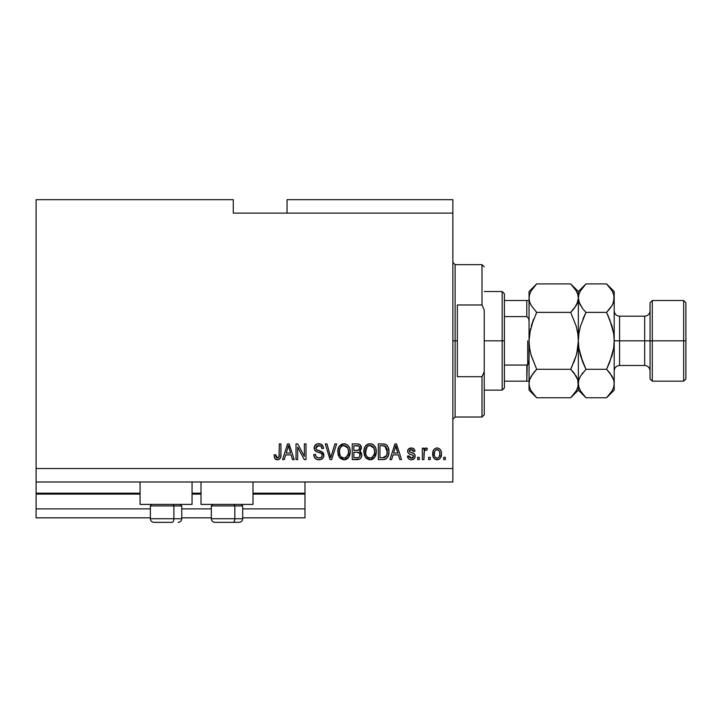 <?xml version="1.0" encoding="UTF-8"?>
<svg xmlns="http://www.w3.org/2000/svg" width="722" height="722" viewBox="0 0 722 722"><rect width="100%" height="100%" fill="white"/><g stroke="black" fill="none" stroke-linecap="round" stroke-linejoin="round"><path stroke-width="1.08" d="M304.982 517.845L242.691 517.845L304.982 517.845L304.982 508.884L242.691 508.884L304.982 508.884L304.982 494.101L252.998 494.101L304.982 494.101L304.982 517.845M211.32 517.845L181.745 517.845L211.32 517.845M150.375 517.845L36.1 517.845L150.375 517.845M211.32 508.884L181.745 508.884L211.32 508.884M150.375 508.884L36.1 508.884L36.1 517.845L36.1 508.884L150.375 508.884M201.014 494.101L192.052 494.101L201.014 494.101M140.068 494.101L36.1 494.101L36.1 508.884L36.1 493.198L140.068 493.198L36.1 493.198L36.1 494.101L140.068 494.101M304.982 493.198L304.982 494.101L304.982 493.198L252.998 493.198L304.982 493.198L304.982 481.998L304.982 493.198M201.014 493.198L192.052 493.198L201.014 493.198M36.1 481.998L36.1 493.198L36.1 481.998L452.865 481.998L36.1 481.998L36.1 468.551L452.865 468.551L452.865 213.116L233.278 213.116L233.278 199.669L36.1 199.669L233.278 199.669L233.278 213.116L452.865 213.116L452.865 199.669L287.058 199.669L452.865 199.669L452.865 468.551L36.1 468.551L36.1 481.998M140.068 504.407L140.068 481.998L140.068 504.407L192.052 504.407L192.052 481.998L192.052 504.407L140.068 504.407M252.998 504.407L252.998 481.998L252.998 504.407L201.014 504.407L252.998 504.407M201.014 481.998L201.014 504.407L201.014 481.998M36.1 199.669L36.1 468.551L36.1 199.669M297.654 459.589L297.654 447.108L297.654 459.589L296.02 459.589L296.02 443.904L297.753 443.904L304.368 456.403L304.368 443.904L306.002 443.904L306.002 459.589L304.26 459.589L297.654 447.108L304.26 459.589L306.002 459.589L306.002 443.904L304.368 443.904L304.368 456.403L297.753 443.904L296.02 443.904L296.02 459.589L297.654 459.589L296.02 459.589L296.02 443.904L297.753 443.904M318.989 459.797L318.989 459.797C321.985 459.706 323.637 458.181 323.925 455.23L323.113 457.901L320.397 459.652L316.922 459.463L314.53 457.504L313.745 454.499L315.37 454.291L316.2 456.683L318.393 457.901L321.01 457.54L322.247 455.862L321.507 453.497L316.065 451.44L314.449 449.616L314.458 446.277L316.967 443.958L320.559 443.985L322.653 445.537L323.519 448.389L321.886 448.588L321.019 446.331L318.483 445.537L316.29 446.503L315.803 448.461L316.841 450.023L322.526 452.089L323.925 455.23L321.507 451.485L316.29 449.625L315.776 448.037L318.754 445.537C320.694 445.609 321.741 446.629 321.886 448.588L323.519 448.389C323.294 445.411 321.687 443.849 318.7 443.705C315.902 443.804 314.386 445.239 314.151 448.001C314.413 450.456 315.83 451.891 318.375 452.306C320.505 452.459 321.813 453.452 322.301 455.275C322.066 457.08 321.01 457.974 319.124 457.965C316.832 457.82 315.577 456.593 315.37 454.291L313.745 454.499C313.935 457.82 315.685 459.589 318.989 459.797L318.456 459.779M331.434 455.284L334.927 443.904L336.623 443.904L331.678 459.589L329.999 459.589L325.306 443.904L326.985 443.904L330.748 457.757L334.927 443.904L336.623 443.904L334.927 443.904L330.748 457.757L326.985 443.904L325.306 443.904L329.999 459.589L331.678 459.589L329.999 459.589L325.306 443.904L326.985 443.904L330.125 455.293M343.988 459.797L340.261 458.362L338.149 454.77L338.058 449.075L339.575 445.817L341.876 444.093L345.414 443.877L348.013 445.393L349.728 448.353L350.179 452.504L349.358 456.114L347.174 458.822L343.988 459.797L348.609 457.396L350.206 451.764C350.323 447.207 348.257 444.517 343.997 443.705C339.665 444.535 337.589 447.288 337.779 451.954L339.367 457.333L344.331 459.779M370.061 459.797L366.334 458.362L364.222 454.77L364.132 449.075L365.648 445.817L367.949 444.093L371.487 443.877L374.086 445.393L375.801 448.353L376.261 452.504L375.431 456.114L373.247 458.822L370.061 459.797L374.682 457.396L376.279 451.764C376.397 447.207 374.33 444.517 370.07 443.705C365.738 444.535 363.662 447.288 363.852 451.954L365.44 457.333L370.404 459.779M430.258 457.351L430.258 459.589L428.624 459.589L428.624 457.351L430.258 457.351L428.624 457.351L428.624 459.589L430.258 459.589L428.624 459.589L428.624 457.351L430.258 457.351L430.258 459.589L430.258 457.351M437.342 459.788L437.081 459.797C440.212 459.174 441.674 457.17 441.458 453.768L440.573 457.82L438.119 459.67L435.104 459.282L433.173 456.936L433.056 451.16L434.274 449.102L436.052 448.1L438.092 448.1L439.851 449.084L440.971 450.772L441.458 453.768C441.593 450.492 440.131 448.561 437.081 447.983C433.985 448.57 432.523 450.546 432.704 453.885C432.532 457.225 433.994 459.192 437.081 459.797L436.819 459.788M277.853 459.77L274.956 458.687L274.017 454.905L275.651 454.698L276.039 457.008L276.959 457.883L279.008 457.026L279.315 443.904L280.948 443.904L280.831 456.349L279.838 458.822L277.401 459.797C280.082 459.264 281.264 457.513 280.948 454.553L280.948 443.904L279.315 443.904L279.107 456.773L277.474 457.965L275.651 454.698L274.017 454.905L274.956 458.687L277.049 459.779M391.622 459.589L392.994 454.905L391.622 459.589L389.925 459.589L394.934 443.904L396.522 443.904L401.54 459.589L399.844 459.589L398.472 454.905L392.994 454.905L398.472 454.905L399.844 459.589L401.54 459.589L396.522 443.904L394.934 443.904L389.925 459.589L391.622 459.589L389.925 459.589L394.934 443.904L396.522 443.904L401.54 459.589L399.844 459.589M411.332 459.797L411.332 459.797C413.724 459.706 415.006 458.479 415.186 456.114L414.581 458.253L412.813 459.58L410.222 459.679L408.607 458.804L407.443 456.123L409.076 455.925L409.771 457.567L411.441 458.163L412.903 457.748L413.553 456.394L413.101 455.293L409.491 453.976L407.975 452.631L407.704 450.546L408.706 448.795L411.955 448.019L414.32 449.301L414.979 451.241L413.354 451.44L412.74 450.077L411.323 449.607L409.97 449.878L409.284 451.142L409.961 452.044L414.184 453.633L415.186 456.114C414.997 454.048 413.814 452.884 411.621 452.604L409.789 451.954L409.275 451.006L411.323 449.607L413.354 451.44L414.979 451.241C414.681 449.102 413.435 448.019 411.26 447.983C409.067 448.01 407.858 449.093 407.65 451.232C408.047 453.29 409.374 454.454 411.648 454.734L413.183 455.356L413.553 456.394L411.441 458.163L409.076 455.925L407.443 456.123C407.74 458.452 409.031 459.67 411.332 459.797L410.953 459.779M419.256 457.351L419.256 459.589L417.632 459.589L417.632 457.351L419.256 457.351L417.632 457.351L417.632 459.589L419.256 459.589L417.632 459.589L417.632 457.351L419.256 457.351L419.256 459.589L419.256 457.351M424.337 451.042L423.94 459.589L422.316 459.589L422.316 448.182L423.94 448.182L423.94 450.005L425.502 448.028L427.406 448.588L426.792 450.221L425.475 450.032L424.473 450.763L423.94 453.678L424.229 451.349L425.691 450.014L426.792 450.221L427.406 448.588L425.872 447.983L423.94 450.005L423.94 448.182L422.316 448.182L422.316 459.589L423.94 459.589L422.316 459.589L422.316 448.182L423.94 448.182M445.33 457.351L445.33 459.589L443.705 459.589L443.705 457.351L445.33 457.351L443.705 457.351L443.705 459.589L445.33 459.589L443.705 459.589L443.705 457.351L445.33 457.351L445.33 459.589L445.33 457.351M383.292 459.58L382.94 459.589C387.2 458.948 389.185 456.304 388.905 451.665L388.265 455.826L386.216 458.759L383.644 459.562L378.31 459.589L378.31 443.904L383.996 443.958L386.225 444.689L388.183 447.315L388.905 451.665C389.167 448.326 387.94 445.835 385.232 444.192L378.31 443.904L378.31 459.589L382.94 459.589L378.31 459.589L378.31 443.904M357.561 459.58L357.065 459.589C360.097 459.562 361.686 458.028 361.812 454.986L361.135 457.703L359.818 459.039L352.237 459.589L352.237 443.904L357.932 443.949L360.179 444.878L361.379 448.335L359.655 451.133L361.325 452.712L361.812 454.986L359.655 451.133L361.406 447.848C361.171 445.239 359.737 443.922 357.101 443.904L352.237 443.904L352.237 459.589L357.065 459.589L352.237 459.589L352.237 443.904L357.101 443.904M284.269 459.589L285.641 454.905L284.269 459.589L282.573 459.589L287.582 443.904L289.17 443.904L294.188 459.589L292.491 459.589L291.119 454.905L285.641 454.905L291.119 454.905L292.491 459.589L294.188 459.589L289.17 443.904L287.582 443.904L282.573 459.589L284.269 459.589L282.573 459.589L287.582 443.904L289.17 443.904L294.188 459.589L292.491 459.589M452.865 481.998L452.865 468.551L452.865 481.998M287.058 199.669L287.058 213.116L287.058 199.669M274.315 457.342L274.207 456.891M274.017 454.905L275.651 454.698L275.678 455.23M275.723 455.744L275.939 456.764M277.212 457.947L277.799 457.928M278.006 457.883L278.484 457.64M278.701 457.459L279.252 456.042M279.279 455.735L279.315 454.68M279.315 443.904L280.948 443.904L280.921 455.456M280.696 457.071L280.497 457.748M279.847 458.813L278.683 459.589M276.039 459.544L275.389 459.156M280.353 458.082L280.831 456.349M395.584 446.286L395.006 448.506L395.728 445.537L397.93 453.073L393.526 453.073L395.006 448.506L393.526 453.073L397.93 453.073L395.584 446.313M396.459 448.236L396.297 447.667M409.175 459.255L408.237 458.353M407.822 457.577L407.587 456.864M407.506 456.494L409.148 456.367M409.32 456.9L409.771 457.567M410.899 458.118L412.208 458.082M412.578 457.947L413.417 457.098M413.516 456.782L412.822 455.149M413.183 455.356L413.553 456.394L413.183 455.356L411.648 454.734L413.273 455.465M410.971 454.526L410.448 454.346M407.975 452.622L407.722 451.954M407.704 450.546L407.912 449.869M408.246 449.292L408.706 448.795M409.148 448.479L411.269 447.983M412.614 448.163L414.311 449.292M414.645 449.896L414.861 450.564M414.979 451.241L413.354 451.44L413.083 450.51M411.702 449.635L410.628 449.662M409.32 450.663L409.789 451.954L411.621 452.604L409.979 452.053M409.275 451.006L409.573 451.773M411.062 452.432L411.621 452.604M412.298 452.811L412.912 453.019M414.581 458.262L413.616 459.201M412.813 459.58L412.082 459.743M408.21 458.317L408.607 458.804M408.941 453.687L410.267 454.282M424.626 448.687L424.202 449.445M424.365 449.111L424.906 448.371M427.063 448.353L426.079 447.992M427.406 448.588L426.792 450.221L425.276 450.086L426.792 450.221M423.94 459.589L423.94 453.678M424.229 451.349L425.249 450.095M436.548 459.761L436.052 459.67M434.274 458.65L433.642 457.874M433.633 457.856L433.173 456.936M433.182 456.954L432.893 455.943M432.884 455.916L432.749 454.923M432.713 454.409L432.704 453.885M433.056 451.16L433.299 450.519M433.615 449.914L434.274 449.102M435.754 448.191L436.557 448.01M437.613 448.01L438.092 448.1M438.101 448.1L439.454 448.759M440.971 450.763L441.259 451.746M441.268 451.791L441.413 452.739M440.573 457.811L439.933 458.623M439.193 459.219L438.119 459.67M438.498 459.553L437.604 459.77M435.808 449.996L434.843 451.133L434.328 453.876C434.139 451.62 435.041 450.194 437.045 449.607C439.093 450.158 440.023 451.584 439.833 453.876L439.499 451.548M439.725 455.32L439.833 453.876C440.023 456.142 439.12 457.567 437.126 458.163L438.94 457.225L439.824 454.237M434.518 455.708L434.355 454.598M438.795 450.393L436.241 449.761M439.563 451.764L438.967 450.591M439.301 451.106L438.073 449.842M439.03 457.098L439.319 456.638M435.222 457.225L437.126 458.163C435.068 457.613 434.139 456.187 434.328 453.876L434.355 453.172M383.996 443.958L385.485 444.292M386.234 444.698L387.055 445.429M387.29 445.718L387.687 446.304M388.761 449.472L388.869 450.519M388.644 454.472L388.49 455.131M388.436 455.302L388.265 455.826M386.18 458.786L385.061 459.3M385.034 459.309L384.239 459.49M386.721 448.109L387.254 450.844L385.873 446.756L382.696 445.736L384.916 446.052L387.272 452.125L387.254 450.844L386.649 455.474L387.154 453.461M384.266 457.613L386.649 455.474L382.741 457.757L384.808 457.459M379.943 457.757L379.943 445.736L382.696 445.736L379.943 445.736L379.943 457.757L382.741 457.757L379.943 457.757M387.191 450.059L386.992 448.94M387.055 454.066L387.272 451.241M383.689 457.712L384.158 457.631M363.852 451.954L363.87 452.667M363.87 451.214L364.141 449.066M365.26 446.34L369.357 443.741M371.487 443.877L372.164 444.102M372.796 444.409L374.149 445.447M373.491 444.86L374.077 445.384M374.871 446.377L375.26 447.035M375.593 447.766L375.792 448.308M376.108 449.653L376.261 451.051M376.261 451.042L376.252 452.513M376.198 453.245L375.936 454.689M375.927 454.716L376.09 453.985M375.828 455.086L375.287 456.421M373.77 458.407L373.292 458.795M373.22 458.84L372.723 459.156M372.01 459.472L370.864 459.743M369.276 459.743L366.325 458.362L365.052 456.737M374.249 457.919L374.682 457.396M375.963 448.94L374.853 446.34M366.144 445.284L365.648 445.817M370.395 445.546L371.307 445.718L368.978 445.664L367.074 446.783L368.978 445.664M373.68 447.622L371.307 445.718L372.904 446.656M367.137 446.719L365.485 451.981C365.233 448.362 366.767 446.214 370.088 445.537L373.969 448.172L374.646 451.719C374.826 455.221 373.292 457.306 370.052 457.965L372.128 457.414L374.447 453.876L373.671 455.898L374.465 453.822M369.529 457.928L369.014 457.829M366.009 455.059L367.128 456.737M366.171 448.082L365.702 454.075L365.485 451.981C365.377 455.356 366.902 457.351 370.052 457.965L370.594 457.928M374.375 449.364L373.328 447.108M374.447 453.876L374.565 450.357L373.834 447.893M374.547 450.239L374.393 449.463M371.126 457.829L371.631 457.658M367.182 456.791L366.514 455.997M357.932 443.949L359.8 444.572M360.278 444.978L360.702 445.501M360.72 445.528L361.09 446.205M361.099 446.25L361.334 447.017M360.973 449.725L360.088 450.826M360.179 451.403L360.63 451.764M361.812 454.986L361.794 455.465M361.749 455.934L361.433 457.089M361.135 457.694L360.242 458.75M359.845 456.548L359.673 453.245L356.876 452.261C358.906 452.125 360.007 453.037 360.188 454.995C360.007 453.037 358.906 452.125 356.876 452.261L353.87 452.261L356.876 452.261M360.116 455.79L359.033 457.387M356.749 450.42L358.356 450.275L359.782 448.109L358.356 450.275L353.87 450.42L353.87 445.736L356.542 445.736C358.482 445.492 359.565 446.277 359.782 448.109L358.825 446.088L353.87 445.736L353.87 450.42L358.744 450.113M358.004 445.826L357.246 445.754M358.356 450.275L359.709 448.804L359.565 446.963M353.87 457.757L353.87 452.261L353.87 457.757L358.681 457.558L353.87 457.757M358.861 457.477L359.854 456.539M358.112 457.694L357.101 457.757M359.709 448.804L359.782 448.109M357.119 445.745L356.542 445.736M338.979 456.737L339.367 457.333M338.347 455.383L338.158 454.797M337.842 450.465L339.141 446.404M339.187 446.34L343.997 443.705M345.414 443.877L348.067 445.447M347.417 444.86L348.004 445.375M348.798 446.377L349.177 447.035M349.52 447.775L349.71 448.299M350.035 449.653L350.134 450.347M350.125 453.245L349.863 454.68M349.755 455.086L349.367 456.096M349.511 455.753L349.213 456.421M348.609 457.396L347.219 458.795M347.147 458.84L346.055 459.427M345.928 459.472L344.773 459.743M343.194 459.743L340.252 458.362M344.665 459.761L345.333 459.652M347.706 458.407L348.175 457.919M349.89 448.94L348.78 446.34M344.322 445.546L345.233 445.718L342.905 445.664L341.001 446.783L341.876 446.088M347.607 447.622L345.233 445.718L346.831 446.656M339.692 449.283L339.412 451.981C339.159 448.362 340.694 446.214 344.015 445.537L347.896 448.172L348.573 451.719C348.753 455.221 347.219 457.306 343.979 457.965L346.055 457.414L348.374 453.876L347.598 455.898L348.383 453.822M342.932 457.829L341.524 457.143L343.979 457.965C340.829 457.351 339.304 455.356 339.412 451.981L339.945 455.077L339.448 450.862M340.098 448.082L339.502 450.311M342.878 445.673L342.372 445.844M341.064 446.719L339.737 449.102M348.302 449.364L347.255 447.108M348.374 453.876L348.491 450.357L347.76 447.893M348.473 450.239L348.32 449.463M345.053 457.829L345.558 457.658M339.936 455.059L341.055 456.737M341.109 456.791L340.441 455.997M330.486 456.692L330.748 457.757M331.678 459.589L336.623 443.904L331.678 459.589M330.396 456.34L330.116 455.284M316.895 459.454L314.557 457.549M314.53 457.504L313.745 454.499L315.37 454.291M315.658 455.726L315.469 455.022M318.393 457.901L319.711 457.928M321.868 456.764L321.443 457.234M322.283 455.564L322.283 454.941M321.949 453.994L321.507 453.497M320.875 453.118L317.978 452.189M316.426 451.629L315.713 451.223M315.442 450.997L314.963 450.492M314.936 450.456L315.397 450.961M314.169 448.416L314.169 447.559M314.449 446.286L315.451 444.833M316.164 444.31L316.777 444.021M316.958 443.958L317.824 443.759M319.638 443.768L319.169 443.723M319.647 443.768L320.541 443.985M320.577 443.994L323.176 446.539M322.662 445.537L323.429 447.432M323.519 448.389L321.886 448.588L321.813 447.992M318.212 445.564L320.965 446.286M317.03 445.889L315.803 448.461M315.776 448.037L316.552 449.851M317.184 450.176L317.888 450.429M317.996 450.465L317.472 450.293M319.494 450.844L320.162 451.024M322.427 452.017L323.573 453.434M323.591 453.488L323.817 454.174M323.916 454.932L323.907 455.699M323.844 456.169L323.573 457.053M323.564 457.08L322.49 458.614M323.095 457.928L322.617 458.488M322.472 458.632L321.75 459.147M319.972 445.709L320.613 446.006M318.375 452.306L319.675 452.685M304.368 443.904L306.002 443.904L306.002 459.589L304.26 459.589M287.87 447.775L288.385 445.537L290.587 453.073L286.174 453.073L287.654 448.506L286.174 453.073L290.587 453.073L288.8 447.162M289.116 448.236L288.944 447.667M288.385 445.537L288.069 447.035M395.927 446.349L395.728 445.537M437.397 449.635L436.693 449.635M435.781 457.748L436.422 458.064M436.765 458.136L437.478 458.136M386.062 456.539L386.947 454.544M387.2 453.1L387.272 452.125M385.584 446.476L384.655 445.952M384.375 445.88L382.696 445.736M370.088 445.537L369.529 445.564M367.074 446.783L366.397 447.658M372.128 457.414L373.671 455.898M374.601 452.802L374.565 450.357M344.015 445.537L343.455 445.564M341.001 446.783L340.324 447.658M343.455 457.928L344.52 457.928M346.055 457.414L347.598 455.898M348.527 452.802L348.491 450.357M154.021 522.331L172.107 522.331A3.583 1.796 -90 0 0 173.903 518.748L173.903 505.923L173.145 504.407L173.903 505.923L150.375 505.923L173.903 505.923L173.903 518.748L150.456 518.748M151.9 504.407L150.375 505.923L150.375 518.748C150.591 520.914 151.791 522.114 153.957 522.331C151.791 522.114 150.591 520.914 150.375 518.748L181.745 518.748C181.529 520.914 180.329 522.114 178.163 522.331L178.099 522.331M178.163 522.331C180.329 522.114 181.529 520.914 181.745 518.748L181.745 505.923L173.903 505.923L181.745 505.923L180.22 504.407M154.598 522.331L172.107 522.331A3.583 1.796 90 0 0 173.903 518.748L181.664 518.748M214.966 522.331L233.053 522.331A3.583 1.796 -90 0 0 234.849 518.748L234.849 505.923L234.09 504.407L234.849 505.923L211.32 505.923L234.849 505.923L234.849 518.748L211.402 518.748M212.846 504.407L211.32 505.923L211.32 518.748C211.537 520.914 212.737 522.114 214.903 522.331C212.737 522.114 211.537 520.914 211.32 518.748L242.691 518.748L242.691 505.923L234.849 505.923L242.691 505.923L241.166 504.407M215.553 522.331L239.081 522.331M242.61 518.748L234.849 518.748A3.583 1.796 90 0 1 233.053 522.331L239.045 522.331M452.865 262.411L455.113 264.649L455.113 340.838L457.351 340.838L457.351 304.982L481.998 304.982L484.236 310.027L484.236 371.64L481.998 376.685L481.998 417.018L481.998 376.685L457.351 376.685L457.351 340.838L455.113 340.838L455.113 264.649L455.113 340.838L452.865 340.838L455.113 340.838L455.113 417.018L452.865 419.256M481.998 304.982L481.998 264.649L481.998 304.982L484.236 310.027L484.236 414.78L484.236 371.64L481.998 376.685L457.351 376.685L457.351 304.982L481.998 304.982M455.113 340.838L455.113 417.018L455.113 340.838M527.213 364.998L526.807 381.162L504.407 381.162L504.407 340.838L502.16 340.838L502.16 390.133L502.16 340.838L484.236 340.838L502.16 340.838L502.16 291.535L502.16 340.838L504.407 340.838L504.407 387.885L504.407 381.162L528.964 381.162M504.407 316.597L504.407 340.838L504.407 293.782L504.407 316.597L526.807 316.597L528.657 318.537L529.055 321.299L528.657 318.537L526.807 316.597L526.807 300.505L504.407 300.505L529.027 300.505L526.807 300.505L526.807 316.597L504.407 316.597M527.484 381.162L526.807 381.162L526.807 365.07L528.648 363.139L529.055 360.368L528.152 364.186M526.807 365.07L504.407 365.07L526.807 365.07M528.008 381.162L528.657 381.162L528.008 381.162M527.71 364.709L527.71 340.838L527.71 364.709M685.9 302.744L683.662 300.505L683.662 340.838L683.662 300.505L652.291 300.505L650.053 302.744L650.053 340.838L652.291 340.838L652.291 300.505L652.291 340.838L683.662 340.838L683.662 381.162L683.662 340.838L685.9 340.838L685.9 302.744L685.9 378.924L685.9 340.838L652.291 340.838L652.291 381.162L652.291 340.838L650.053 340.838L650.053 378.924L650.053 340.838L644.674 340.838L644.674 316.182C647.932 315.866 649.728 314.07 650.053 310.812M614.196 298.348L614.196 291.535L613.655 301.823L612.076 305.451L606.57 312.373L612.076 326.2L613.646 333.411L614.196 340.838L619.575 340.838L619.575 365.485L644.674 365.485L644.674 340.838L619.575 340.838L619.575 316.182L619.575 340.838L614.196 340.838L614.196 390.133L614.196 298.141L614.196 340.838L613.637 348.266L612.066 355.477L606.57 369.294L612.048 376.171L613.637 379.781L614.196 383.526L613.655 387.209L612.076 390.837L607.256 397.055M573.791 362.516L576.21 355.504L570.723 369.294L536.681 369.294L531.184 355.504L529.605 348.257L529.055 340.838L529.055 383.526L529.596 379.844L531.175 376.216L536.681 369.294L570.723 369.294L576.201 376.171L577.781 379.781L578.349 383.526L577.799 387.209L576.228 390.837L570.723 397.759L536.681 397.759L531.202 390.882L529.614 387.263L529.055 383.526L529.614 387.263L529.055 383.526L529.055 390.133L536.681 397.759L570.723 397.759L571.4 397.064M573.981 372.922L577.781 379.781L578.349 390.133L578.349 383.526L577.799 387.209L576.228 390.837L571.698 396.748M577.086 303.745L577.79 301.859L576.228 305.451L570.723 312.373L536.681 312.373L570.723 312.373L573.791 308.98L570.723 312.373L576.21 326.163L577.79 333.411L578.349 340.838L578.349 383.526L577.79 379.817L578.349 383.526L578.349 340.838L577.799 333.438L578.349 340.838L576.887 352.914M530.95 354.655L536.681 369.294L531.184 376.198L536.681 369.294L533.612 372.687M531.184 355.504L529.605 348.257L529.055 340.838L529.596 333.465L533.603 319.16L531.184 326.163L536.681 312.373L531.202 305.496L529.614 301.886L529.055 298.141L529.055 340.838L529.605 348.239L529.055 340.838L530.508 328.754M531.184 326.163L536.681 312.373L531.202 305.496L529.614 301.886L529.055 298.141L529.605 301.859L529.055 298.141L529.596 294.459L531.175 290.84L536.681 283.908L570.723 283.908L536.681 283.908L535.959 284.648M530.769 304.702L530.417 303.98M571.4 284.603L576.201 290.795L577.781 294.405L578.349 298.141L577.799 301.823L574.559 307.996M585.235 397.001L580.497 390.882L578.909 387.263L578.349 383.526L578.909 387.263L578.349 383.526L578.891 379.844L580.47 376.216L585.975 369.294L580.47 355.468L578.9 348.257L578.349 340.838L578.349 298.141L577.781 294.405L578.349 298.141L577.013 303.908M536.681 283.908L529.055 291.535L529.055 298.141L529.596 294.459L531.175 290.84L535.715 284.91M573.791 308.98L570.723 312.373L576.21 326.163L577.799 333.465L578.349 340.838L577.799 348.203L576.219 355.486L571.21 368.31M578.349 298.348L578.349 291.535L578.349 298.141L577.799 294.459M578.349 297.942L578.891 294.459L580.47 290.84L585.975 283.908L578.349 291.535L570.723 283.908L576.201 290.795L577.781 294.405M576.968 292.266L576.156 290.722M576.219 326.182L576.445 327.012M573.791 362.507L576.21 355.504M570.723 369.294L573.791 372.687M529.055 297.942L529.055 383.526L529.596 379.844L532.845 373.671M536.681 312.373L536.193 313.357M536.004 397.064L531.202 390.882L529.614 387.263M530.435 389.393L531.239 390.945M529.055 383.526L529.055 390.133M529.055 291.535L529.055 298.141M579.73 389.393L580.587 391.035M579.712 303.98L578.349 298.141L578.349 340.838L578.9 333.411L578.349 340.838L578.9 348.257L582.907 362.507L580.47 355.468L578.909 348.266L580.479 355.477L584.919 367.128M582.14 373.671L582.898 372.687M582.708 308.745L578.909 301.886L578.349 298.141L578.9 301.859L578.349 298.141L578.891 294.459L580.47 290.84L585.253 284.648M582.907 319.16L585.975 312.373L582.907 308.98L585.975 312.373L606.57 312.373L585.975 312.373L580.479 326.191L578.909 333.402L578.349 340.838L578.909 333.402L580.47 326.2L585.975 312.373L583.484 317.743M585.01 284.91L582.907 287.302M609.837 372.922L613.637 379.781L614.196 383.526L613.655 387.209L612.076 390.837L606.57 397.759L585.975 397.759L606.57 397.759L614.196 390.133M607.554 396.748L609.639 394.365M609.639 372.687L606.57 369.294L609.639 362.507L606.57 369.294L585.975 369.294L606.57 369.294L609.639 362.507L613.637 348.266L614.196 340.838L613.637 348.266L614.196 340.838L613.646 333.411L612.076 326.2L607.626 314.539M613.655 379.844L614.196 383.526L613.655 379.844M612.87 303.908L610.406 307.996M609.639 319.16L613.637 333.402L612.066 326.191L606.57 312.373L609.639 308.98M607.247 284.603L612.048 290.795L613.637 294.405L614.196 298.141L613.655 294.459L614.196 298.141L612.942 303.745M612.816 292.266L612.012 290.722M579.586 303.7L582.907 308.98M614.196 291.535L606.57 283.908L585.975 283.908L606.57 283.908L612.048 290.795L613.637 294.405M582.907 362.507L585.975 369.294L580.479 376.198L578.891 379.844L578.349 383.526M570.723 397.759L578.349 390.133L585.975 397.759L580.497 390.882L578.909 387.263M614.196 370.855C614.521 367.597 616.317 365.801 619.575 365.485L619.575 340.838L644.674 340.838L644.674 316.182L619.575 316.182C616.317 315.866 614.521 314.07 614.196 310.812M650.053 370.855C649.728 367.597 647.932 365.801 644.674 365.485L644.674 340.838L650.053 340.838L650.053 302.744M242.691 518.748C242.475 520.914 241.283 522.114 239.108 522.331C241.283 522.114 242.475 520.914 242.691 518.748M484.236 414.78L481.998 417.018L455.113 417.018M455.113 264.649L481.998 264.649L484.236 266.887M504.407 387.885L502.16 390.133L484.236 390.133M484.236 291.535L502.16 291.535L504.407 293.782M685.9 378.924L683.662 381.162L652.291 381.162L650.053 378.924"/></g></svg>
